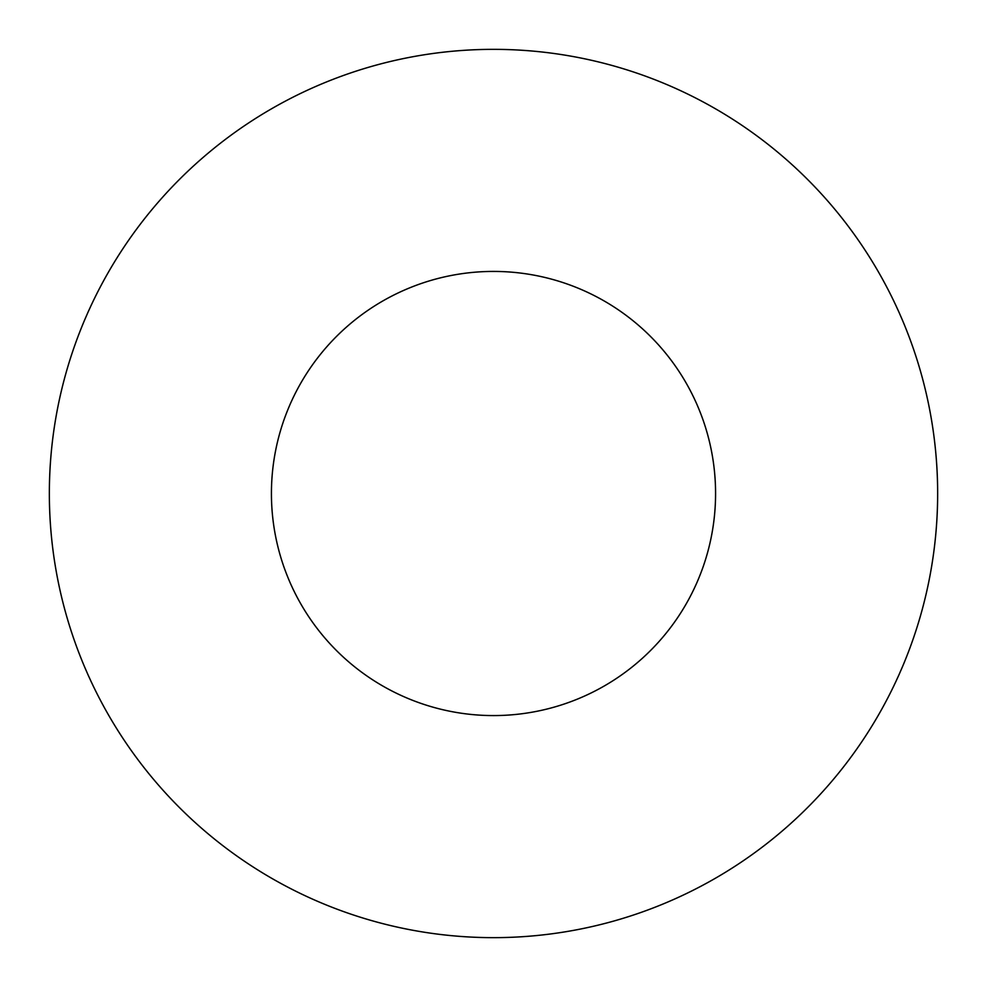 <?xml version="1.0" encoding="UTF-8"?>
<svg xmlns="http://www.w3.org/2000/svg" width="987" height="987" viewBox="0 0 987 987"><rect width="100%" height="100%" fill="white"/><g stroke="black" fill="none" stroke-linecap="round" stroke-linejoin="round"><path stroke-width="1.48" d="M937.65 493.5A444.15 444.15 0 0 1 493.5 937.65A444.15 444.15 0 0 1 49.35 493.5A444.15 444.15 0 0 1 493.5 49.35A444.15 444.15 0 0 1 937.65 493.5M271.425 493.5A222.075 222.075 0 0 1 493.5 271.425A222.075 222.075 0 0 1 715.575 493.5A222.075 222.075 0 0 1 493.5 715.575A222.075 222.075 0 0 1 271.425 493.5"/></g></svg>
